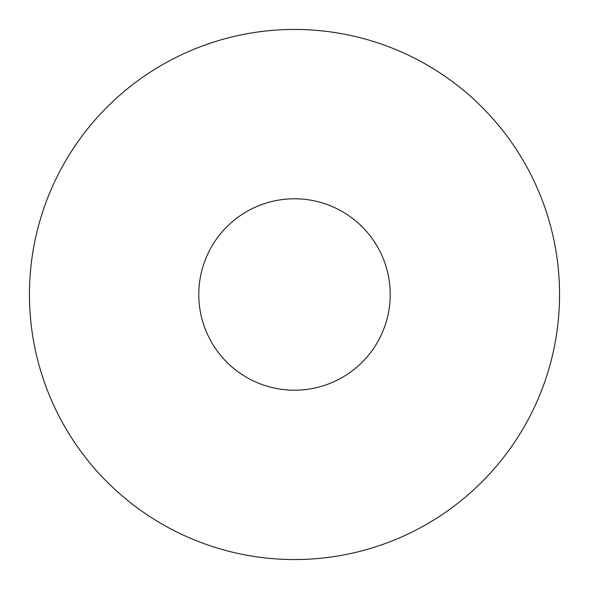 <?xml version="1.0" encoding="UTF-8"?>
<svg xmlns="http://www.w3.org/2000/svg" width="589" height="589" viewBox="0 0 589 589"><rect width="100%" height="100%" fill="white"/><g stroke="black" fill="none" stroke-linecap="round" stroke-linejoin="round"><path stroke-width="0.88" d="M390.212 294.5A95.712 95.712 0 0 0 294.5 198.787A95.712 95.712 0 0 0 198.787 294.5A95.712 95.712 0 0 1 294.5 198.787A95.712 95.712 0 0 1 390.212 294.5A95.712 95.712 0 0 1 294.5 390.212A95.712 95.712 0 0 1 198.787 294.5A95.712 95.712 0 0 0 294.5 390.212A95.712 95.712 0 0 0 390.212 294.5M29.45 294.5A265.05 265.05 0 0 0 294.5 559.55A265.05 265.05 0 0 0 559.55 294.5A265.05 265.05 0 0 0 294.5 29.45A265.05 265.05 0 0 0 29.45 294.5A265.05 265.05 0 0 1 294.5 29.45A265.05 265.05 0 0 1 559.55 294.5A265.05 265.05 0 0 1 294.5 559.55A265.05 265.05 0 0 1 29.45 294.5"/></g></svg>
